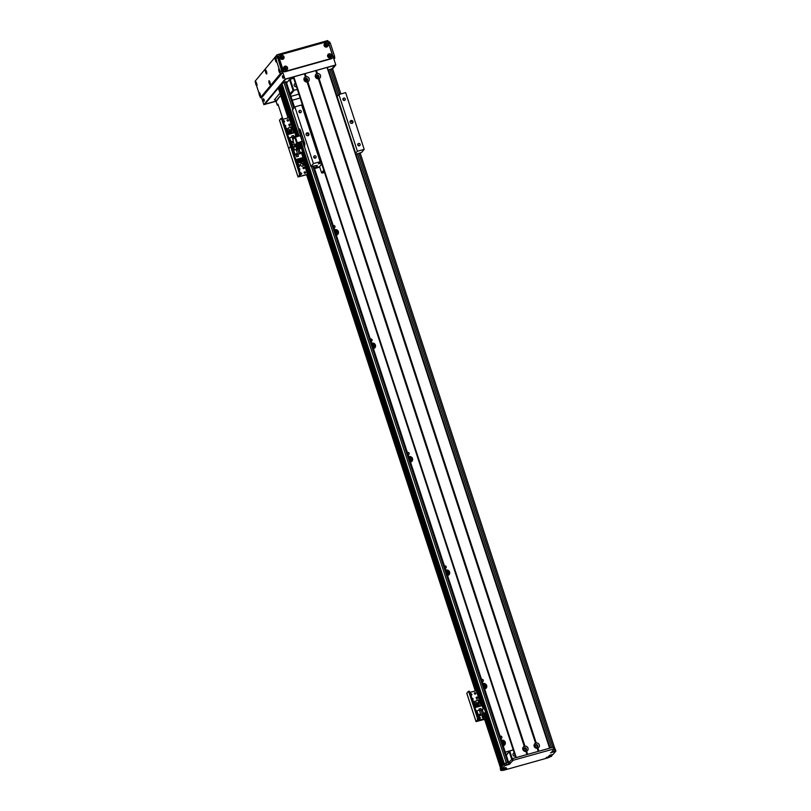 <?xml version="1.0" encoding="UTF-8"?>
<svg xmlns="http://www.w3.org/2000/svg" width="811" height="811" viewBox="0 0 811 811"><rect width="100%" height="100%" fill="white"/><g stroke="black" fill="none" stroke-linecap="round" stroke-linejoin="round"><path stroke-width="1.22" d="M500.103 736.226A1.247 1.196 -140.3 0 1 501.644 738.122A1.247 1.196 -140.3 0 1 500.853 738.527M504.391 745.177A2.869 2.747 39.7 0 0 501.654 740.96M502.982 745.015A1.663 1.592 39.7 0 0 502.039 742.146M501.451 740.362A2.869 2.747 -140.3 0 1 504.746 744.833A2.869 2.747 -140.3 0 1 503.215 745.735M502.942 744.924A1.663 1.592 39.7 0 0 502.354 743.119M485.85 688.448A2.869 2.747 39.7 0 0 483.103 684.231M484.431 688.286A1.663 1.592 39.7 0 0 483.498 685.417M482.91 683.632A2.869 2.747 -140.3 0 1 486.205 688.093A2.869 2.747 -140.3 0 1 484.674 689.005M484.4 688.184A1.663 1.592 39.7 0 0 483.812 686.39M448.757 574.979A2.869 2.747 39.7 0 0 446.02 570.762M447.348 574.817A1.663 1.592 39.7 0 0 446.405 571.948M445.827 570.163A2.869 2.747 -140.3 0 1 449.112 574.624A2.869 2.747 -140.3 0 1 447.581 575.536M447.317 574.715A1.663 1.592 39.7 0 0 446.729 572.921M411.674 461.51A2.869 2.747 39.7 0 0 408.937 457.292M410.265 461.347A1.663 1.592 39.7 0 0 409.322 458.479M408.734 456.694A2.869 2.747 -140.3 0 1 412.029 461.165A2.869 2.747 -140.3 0 1 410.498 462.067M410.224 461.256A1.663 1.592 39.7 0 0 409.636 459.452M374.591 348.041A2.869 2.747 39.7 0 0 371.844 343.823M373.172 347.878A1.663 1.592 39.7 0 0 372.239 345.01M371.651 343.225A2.869 2.747 -140.3 0 1 374.935 347.696A2.869 2.747 -140.3 0 1 373.405 348.598M373.141 347.787A1.663 1.592 39.7 0 0 372.553 345.983M337.498 234.572A2.869 2.747 39.7 0 0 334.761 230.354M336.089 234.42A1.663 1.592 39.7 0 0 335.146 231.54M334.568 229.756A2.869 2.747 -140.3 0 1 337.852 234.227A2.869 2.747 -140.3 0 1 336.322 235.129M336.058 234.318A1.663 1.592 39.7 0 0 335.47 232.514M481.562 679.486A1.247 1.196 -140.3 0 1 483.092 681.382A1.247 1.196 -140.3 0 1 482.312 681.798M444.469 566.017A1.247 1.196 -140.3 0 1 446.009 567.913A1.247 1.196 -140.3 0 1 445.229 568.329M407.386 452.548A1.247 1.196 -140.3 0 1 408.926 454.454A1.247 1.196 -140.3 0 1 408.136 454.859M370.292 339.079A1.247 1.196 -140.3 0 1 371.833 340.985A1.247 1.196 -140.3 0 1 371.053 341.39M333.209 225.62A1.247 1.196 -140.3 0 1 334.75 227.516A1.247 1.196 -140.3 0 1 333.97 227.932M509.693 751.006L505.334 752.223M505.304 752.132L513.231 749.901M300.161 98.03L292.234 100.25M278.183 87.801L288.006 117.838L278.183 87.801A84.709 13.868 161.9 0 1 278.376 87.182L279.389 86.635M279.237 86.138L289.456 117.443L279.237 86.138L280.525 85.084M280.413 84.719L297.059 135.67L280.413 84.719L281.214 84.253M298.225 136.268L281.103 83.898L286.161 81.678L294.494 107.295M328.354 70.01L337.062 96.661L328.354 70.01L332.581 68.823M501.685 769.416L500.823 770.45L500.265 768.747L501.127 767.713L502.019 769.264L501.908 767.439L500.904 767.987L485.211 719.975M475.651 690.749L307.187 175.328L475.651 690.749M288.361 117.737L278.376 87.172L288.361 117.737M500.904 767.987L485.201 719.975M301.013 141.854L504.32 763.871L503.631 764.702L300.131 142.097M299.543 142.27L502.932 765.533M485.242 713.335L502.475 766.081L501.766 766.973L504.543 763.587L509.521 761.772L512.613 758.569L553.244 747.174L554.268 748.827L513.17 760.272L510.078 763.475L505.101 765.29L502.313 768.646L486.174 719.276M503.327 765.057L299.756 142.209M297.85 136.38L280.849 84.354M502.638 765.888L485.404 713.133M483.974 708.784L302.179 152.58M300.759 148.22L298.874 142.452M296.684 135.772L280.16 85.185M327.745 68.773L331.324 79.711M290.967 96.377L298.894 94.157M297.404 89.585L293.024 90.305L290.125 93.792M290.429 94.735L293.886 90.568L290.176 79.225L289.497 79.519L293.024 90.305M317.719 77.633A0.983 0.933 39.7 0 0 316.483 76.609M318.358 76.457A0.983 0.933 -140.3 0 1 316.848 77.43A0.983 0.933 -140.3 0 1 317.618 75.778A0.983 0.933 -140.3 0 1 318.358 76.457M306.436 80.806A0.983 0.933 39.7 0 0 305.2 79.782M307.075 79.62A0.983 0.933 -140.3 0 1 305.565 80.593A0.983 0.933 -140.3 0 1 306.325 78.941A0.983 0.933 -140.3 0 1 307.075 79.62M290.176 79.225L293.694 78.241M296.431 86.605A1.663 1.592 -140.3 0 1 294.505 84.02A1.663 1.592 -140.3 0 1 295.407 83.492M286.597 83.006L289.497 79.519M506.338 755.305L509.734 750.956L506.277 755.112M512.258 758.69L509.734 750.956L513.251 749.972M547.425 740.899L549.919 748.107M524.94 750.287L524.078 749.638M524.058 749.587A0.983 0.933 -140.3 0 1 525.569 748.614A0.983 0.933 -140.3 0 1 524.808 750.266A0.983 0.933 -140.3 0 1 524.058 749.587M535.341 746.424A0.983 0.933 -140.3 0 1 536.862 745.451A0.983 0.933 -140.3 0 1 536.091 747.103A0.983 0.933 -140.3 0 1 535.341 746.424M515.238 756.065A1.663 1.592 -140.3 0 1 513.322 753.48A1.663 1.592 -140.3 0 1 514.225 752.953M509.237 751.817L511.65 759.208M502.556 768.635L502.729 769.203L504.959 768.605L506.044 767.551L502.313 768.646M553.619 749.617L555.363 749.293L555.859 750.956M485.83 719.702L501.472 767.561L485.495 719.894M555.363 749.293L555.89 751.057L553.102 754.412L551.956 754.757M552.109 754.747L551.612 756.207L547.709 757.92L503.408 770.338L500.823 770.45M552.25 755.183L551.379 754.788M502.871 769.183L502.688 768.595M502.698 769.071L502.019 769.264M551.166 754.848L551.571 755.376M550.821 754.94L551.064 755.67L551.034 754.889M551.064 755.67L548.743 756.288L549.493 755.365L551.926 754.635M555.91 750.996L551.815 751.827L554.268 748.827M502.151 769.892L506.662 768.453L502.151 769.892M550.466 752.892L554.977 751.452L550.466 752.892M505.324 765.554L509.825 764.114L505.324 765.554M546.168 757.545L550.679 756.116L546.168 757.545M537.206 748.269A2.757 2.626 -140.3 0 1 535.534 743.16L536.233 742.957A2.757 2.626 -140.3 0 1 537.906 748.077L537.206 748.269L538.22 751.391L527.505 754.402L526.481 751.25L525.913 751.442A2.757 2.626 -140.3 0 1 524.241 746.323L524.95 746.13A2.757 2.626 -140.3 0 1 526.623 751.239L526.481 751.25M537.723 745.583A1.358 1.298 39.7 0 0 535.412 745.066A1.358 1.298 39.7 0 0 535.625 746.931A1.358 1.298 39.7 0 0 537.723 745.583M537.399 746.921A1.358 1.298 39.7 0 0 535.321 745.187M318.388 78.809A2.757 2.626 -140.3 0 1 316.716 73.7L317.425 73.497A2.757 2.626 -140.3 0 1 319.098 78.616L318.388 78.809L535.534 743.16M318.916 76.122A1.358 1.298 39.7 0 0 316.594 75.605A1.358 1.298 39.7 0 0 316.807 77.471A1.358 1.298 39.7 0 0 318.916 76.122M318.581 77.461A1.358 1.298 39.7 0 0 316.503 75.727M307.105 81.982A2.757 2.626 -140.3 0 1 305.433 76.863L306.132 76.67A2.757 2.626 -140.3 0 1 307.805 81.779L307.105 81.982L524.241 746.323M307.622 79.285A1.358 1.298 39.7 0 0 305.311 78.768A1.358 1.298 39.7 0 0 305.524 80.644A1.358 1.298 39.7 0 0 307.622 79.285M307.298 80.624A1.358 1.298 39.7 0 0 305.22 78.89M526.44 748.746A1.358 1.298 39.7 0 0 524.119 748.229A1.358 1.298 39.7 0 0 524.342 750.104A1.358 1.298 39.7 0 0 526.44 748.746M526.116 750.084A1.358 1.298 39.7 0 0 524.028 748.35M305.808 77.096L305.118 73.548L315.996 70.557L317.101 73.933M318.601 78.525L535.909 743.393M315.996 70.557L327.289 67.374L549.787 748.147L327.289 67.374M282.938 82.469L285.685 79.154L304.713 73.72M526.015 751.381L527.038 754.524L515.948 757.687M527.211 754.473L526.126 751.148M549.807 748.178L538.798 751.239L537.764 748.087M537.409 747.985L538.504 751.31M524.626 746.556L307.318 81.688M298.367 148.099A1.054 1.014 -140.3 0 1 296.735 149.153A1.054 1.014 -140.3 0 1 297.566 147.369A1.054 1.014 -140.3 0 1 298.367 148.099M298.022 149.214A1.054 1.014 39.7 0 0 296.441 147.896M292.436 149.143A1.054 1.014 -140.3 0 1 294.423 149.204A1.054 1.014 -140.3 0 1 294.342 150.025M293.45 150.511A0.74 0.71 -140.3 0 1 292.801 150.268M294.16 150.076A1.054 1.014 39.7 0 0 292.487 149.001M294.991 154.151L297.414 153.461L296.127 149.528L293.704 150.207L294.991 154.151L294.332 154.942M293.704 150.207L293.045 150.998M298.195 142.645L299.208 145.889L291.96 147.693L298.6 145.868L299.482 148.585M297.414 153.461L296.38 154.708L299.208 153.918L300.242 152.671L302.665 151.992L301.378 148.048L296.41 150.4M302.665 151.992L301.601 153.279L308.444 174.152M302.3 158.398L303 157.567L301.601 153.279L294.444 155.286M303 157.567L295.843 159.574M296.654 156.807L298.458 156.3L297.86 154.485L296.056 154.992L296.654 156.807M302.229 160.73L302.969 160.446L302.27 158.287L301.499 158.51M300.607 158.753L300.07 158.905M299.178 159.159L298.63 159.311M297.738 159.554L297.201 159.716M299.147 158.926L300.263 162.484L301.145 162.21L299.999 158.692L299.147 158.926L300.263 162.484M298.276 163.011L297.079 163.346L298.276 163.011L297.13 159.493L295.924 159.828M297.718 159.331L298.833 162.889L299.715 162.606L298.864 162.849L297.718 159.331L298.56 159.088L299.715 162.606M300.587 158.52L301.702 162.078L302.574 161.805L301.428 158.287L300.587 158.52L301.702 162.078M297.931 161.936L298.468 161.784M299.36 161.531L299.908 161.379M300.79 161.136L301.337 160.983M302.969 160.446L302.209 160.659M301.317 160.913L300.769 161.065M299.877 161.318L299.34 161.47M298.448 161.713L297.901 161.865M302.574 161.805L301.733 162.038M301.145 162.21L300.303 162.443M300.242 152.671L298.955 148.727M299.208 153.918L297.921 149.974M296.137 155.033L296.684 156.736L298.377 156.259L297.83 154.556L296.086 155.083M299.107 166.873A1.51 1.44 39.7 0 0 297.485 164.592M297.434 164.44A1.51 1.44 -140.3 0 1 299.208 166.772A1.51 1.44 -140.3 0 1 298.357 167.259M303.061 165.768A1.51 1.44 39.7 0 0 300.749 163.852M303.405 164.298A1.51 1.44 -140.3 0 1 301.074 165.809A1.51 1.44 -140.3 0 1 302.26 163.264A1.51 1.44 -140.3 0 1 303.405 164.298M299.624 169.783A0.74 0.71 39.7 0 0 298.833 168.718M298.783 168.566A0.74 0.71 -140.3 0 1 299.725 169.681A0.74 0.71 -140.3 0 1 299.229 169.935M301.388 174.243A0.74 0.71 39.7 0 0 300.303 173.29M300.303 173.26A0.74 0.71 -140.3 0 1 301.378 173.128A0.74 0.71 -140.3 0 1 301.499 174.142A0.74 0.71 -140.3 0 1 300.465 174.213M297.556 149.305A0.74 0.71 39.7 0 0 296.431 148.383M296.37 148.555A0.74 0.71 -140.3 0 1 297.536 148.19A0.74 0.71 -140.3 0 1 297.394 149.406M293.663 150.248A0.74 0.71 39.7 0 0 292.538 149.447A0.74 0.71 -140.3 0 1 293.795 150.177M305.341 173.138A0.74 0.71 39.7 0 0 304.216 172.206M304.176 172.753A0.74 0.71 -140.3 0 1 305.331 172.013A0.74 0.71 -140.3 0 1 304.743 173.27A0.74 0.71 -140.3 0 1 304.176 172.753M303.77 167.512L304.105 168.546A0.74 0.71 39.7 0 0 303.02 167.593M302.979 168.141A0.74 0.71 -140.3 0 1 304.125 167.401A0.74 0.71 -140.3 0 1 303.547 168.647A0.74 0.71 -140.3 0 1 302.979 168.141M307.582 175.196L308.504 174.193L307.531 174.294L298.945 176.666L300.384 174.933L300.171 172.814L299.269 173.067L299.482 175.186L298.022 176.97L307.349 174.517L306.761 175.45L306.213 174.831M302.503 163.65L303.152 165.616M279.531 120.271L281.001 118.406L281.833 119.734L299.269 173.067M291.108 148.099L292.011 147.845L291.179 146.517L290.358 146.771M292.011 147.845L300.171 172.814M279.501 120.18L288.767 148.545L290.206 146.811L288.797 148.636M302.483 141.438L297.414 142.898L294.586 145.463L296.613 143.02L302.402 141.266L298.712 129.902L299.573 128.888L304.865 143.831L304.48 146.862M300.04 132.254L299.918 130.449L300.729 133.369L300.04 132.254M303.75 143.598L303.628 141.793L304.439 144.713L303.75 143.598M300.546 135.589L294.758 137.353L292.883 139.604M302.402 141.266L304.267 146.923M293.197 141.195L294.586 145.463M278.305 105.146L277.25 105.126L276.004 101.02L280.667 95.404L276.075 101.517M277.301 104.994L277.98 104.173L282.917 119.268M283.485 120.991L283.87 122.197M284.985 125.604L285.371 126.759M285.847 128.25L286.719 130.895M316.29 167.35L318.145 166.792L316.29 167.35M355.735 154.425L361.747 152.306L364.19 149.356L345.648 92.616L338.876 94.522L357.418 151.251L355.431 153.482M304.5 146.781L304.865 143.831L300.415 130.216L299.573 128.888L298.884 129.719M321.409 163.052L318.439 163.802L320.173 161.693L313.401 163.599L310.958 166.539L317.294 165.393L314.709 168.536L319.727 167.137M296.289 121.67L298.904 129.669M292.447 109.901L294.859 106.859L301.631 104.964L320.173 161.693M302.138 106.515L302.868 106.312M336.889 96.752L338.876 94.522M307.085 154.678L304.47 146.679M364.19 149.356L357.418 151.251M350.129 122.329A1.51 1.44 -140.3 0 1 352.461 120.829A1.51 1.44 -140.3 0 1 351.275 123.373A1.51 1.44 -140.3 0 1 350.129 122.329M342.952 99.571A1.247 1.196 -140.3 0 1 344.878 98.324A1.247 1.196 -140.3 0 1 343.905 100.432A1.247 1.196 -140.3 0 1 342.952 99.571M357.783 144.956A1.247 1.196 -140.3 0 1 359.719 143.709A1.247 1.196 -140.3 0 1 358.736 145.818A1.247 1.196 -140.3 0 1 357.783 144.956M294.859 106.859L313.401 163.599M359.009 145.848A1.247 1.196 39.7 0 0 357.742 144.794M300.161 112.8A1.247 1.196 39.7 0 0 298.894 111.756M298.935 111.908A1.247 1.196 -140.3 0 1 300.861 110.671A1.247 1.196 -140.3 0 1 299.888 112.77A1.247 1.196 -140.3 0 1 298.935 111.908M314.992 158.186A1.247 1.196 39.7 0 0 313.725 157.141M313.766 157.304A1.247 1.196 -140.3 0 1 315.702 156.057A1.247 1.196 -140.3 0 1 314.719 158.155A1.247 1.196 -140.3 0 1 313.766 157.304M344.178 100.463A1.247 1.196 39.7 0 0 342.911 99.408M352.268 123.252A1.51 1.44 39.7 0 0 350.109 121.457M308.251 135.589A1.51 1.44 39.7 0 0 306.092 133.795M306.112 134.677A1.51 1.44 -140.3 0 1 308.444 133.166A1.51 1.44 -140.3 0 1 307.257 135.711A1.51 1.44 -140.3 0 1 306.112 134.677M313.898 166.042L314.709 168.536M324.441 172.307L322.251 172.54L324.157 171.435M323.761 170.239L321.592 172.855L319.554 166.62L321.724 164.004M321.592 172.855A17.244 2.818 161.9 0 0 322.413 172.976L324.471 172.398M287.246 130.571A1.51 1.44 39.7 0 0 285.614 128.28M285.563 128.128A1.51 1.44 -140.3 0 1 287.337 130.459A1.51 1.44 -140.3 0 1 286.486 130.946M291.19 129.456A1.51 1.44 39.7 0 0 288.878 127.54M291.534 127.996A1.51 1.44 -140.3 0 1 289.203 129.496A1.51 1.44 -140.3 0 1 290.389 126.952A1.51 1.44 -140.3 0 1 291.534 127.996M290.044 125.401A0.74 0.71 39.7 0 0 288.929 124.468M288.888 125.026A0.74 0.71 -140.3 0 1 290.034 124.276A0.74 0.71 -140.3 0 1 289.446 125.533A0.74 0.71 -140.3 0 1 288.888 125.026M292.122 145.879A0.74 0.71 39.7 0 0 291.037 144.916A0.74 0.71 -140.3 0 1 292.102 144.753A0.74 0.71 -140.3 0 1 291.96 145.97M288.28 120.94A0.74 0.71 39.7 0 0 287.165 120.008M287.114 120.565A0.74 0.71 -140.3 0 1 288.27 119.825A0.74 0.71 -140.3 0 1 287.682 121.072A0.74 0.71 -140.3 0 1 287.114 120.565M284.326 122.055A0.74 0.71 39.7 0 0 283.262 121.082M283.252 121.052A0.74 0.71 -140.3 0 1 284.316 120.93A0.74 0.71 -140.3 0 1 283.607 122.137M296.329 144.196A0.74 0.71 -140.3 0 1 295.903 144.865M285.533 126.668A0.74 0.71 39.7 0 0 284.742 125.593M284.691 125.452A0.74 0.71 -140.3 0 1 285.634 126.567A0.74 0.71 -140.3 0 1 285.137 126.82M289.669 124.387L290.014 125.431M290.632 127.337L291.281 129.314M281.833 119.734L282.735 119.481L281.904 118.153L281.082 118.406M282.735 119.481L290.896 144.449L289.993 144.703M291.129 146.527L290.896 144.449M300.08 148.413L299.229 145.818L291.96 147.693M298.042 176.91L288.746 148.606L298.022 176.97M287.682 134.606L294.839 132.599L295.944 135.984L289.953 117.453L282.684 119.329M290.946 144.611A1.054 1.014 -140.3 0 1 292.599 144.165A1.054 1.014 -140.3 0 1 292.761 145.615A1.054 1.014 -140.3 0 1 291.169 145.585M292.589 145.777A1.054 1.014 39.7 0 0 291.007 144.47M296.877 143.537A1.054 1.014 -140.3 0 1 295.782 144.855M296.542 144.672A1.054 1.014 39.7 0 0 296.583 143.892M291.848 147.409L298.113 145.656L297.596 142.807M297.586 136.451L297.302 135.599L294.88 136.278L295.163 137.14M294.079 137.252L293.511 135.518L291.707 136.025L292.051 137.069L289.628 137.748L290.926 141.692L290.257 142.493M289.628 137.748L288.969 138.549M298.407 145.301L291.747 147.166M291.737 136.116L292.305 137.809L293.977 137.363M293.197 131.23L293.947 132.852M288.341 132.588L288.878 132.436M289.77 132.193L290.308 132.041M291.2 131.787L291.747 131.635M287.996 134.525L286.972 131.25L287.824 131.017L288.888 134.271M286.972 131.25L288.037 134.504M289.426 134.119L288.402 130.845L289.253 130.612L290.318 133.866M288.402 130.845L289.476 134.109M290.865 133.714L289.801 130.49L290.683 130.206L291.747 133.47M289.841 130.449L290.906 133.703M291.271 130.044L292.335 133.308L291.24 130.084L292.68 129.648L293.754 132.913M292.345 137.941L294.88 136.278M293.44 141.945L292.315 142.26L293.349 141.013L290.926 141.692M293.562 142.32L290.49 143.182M292.061 137.069L293.349 141.013M293.846 137.525L294.058 138.184M293.957 137.373L293.47 135.589L291.778 136.066M292.335 137.758L294.028 137.292M474.536 703.583A1.51 1.44 39.7 0 0 472.904 701.292M472.854 701.14A1.51 1.44 -140.3 0 1 474.628 703.472A1.51 1.44 -140.3 0 1 473.776 703.958M478.48 702.478A1.51 1.44 39.7 0 0 476.169 700.552M478.825 701.008A1.51 1.44 -140.3 0 1 476.493 702.508A1.51 1.44 -140.3 0 1 477.679 699.964A1.51 1.44 -140.3 0 1 478.825 701.008M476.959 697.399L477.304 698.443A0.74 0.71 39.7 0 0 476.219 697.48M476.179 698.038A0.74 0.71 -140.3 0 1 477.324 697.288A0.74 0.71 -140.3 0 1 476.736 698.545A0.74 0.71 -140.3 0 1 476.179 698.038M479.413 718.891A0.74 0.71 39.7 0 0 478.328 717.938M478.318 717.907A0.74 0.71 -140.3 0 1 479.392 717.765A0.74 0.71 -140.3 0 1 479.25 718.982M475.57 693.952A0.74 0.71 39.7 0 0 474.445 693.02M474.405 693.577A0.74 0.71 -140.3 0 1 475.56 692.837A0.74 0.71 -140.3 0 1 474.972 694.084A0.74 0.71 -140.3 0 1 474.405 693.577M471.617 695.068A0.74 0.71 39.7 0 0 470.552 694.094M470.542 694.064A0.74 0.71 -140.3 0 1 471.607 693.942A0.74 0.71 -140.3 0 1 470.897 695.159M483.356 717.786A0.74 0.71 39.7 0 0 482.241 716.853M482.18 717.025A0.74 0.71 -140.3 0 1 483.346 716.66A0.74 0.71 -140.3 0 1 483.194 717.877M472.823 699.68A0.74 0.71 39.7 0 0 472.032 698.606M471.982 698.464A0.74 0.71 -140.3 0 1 472.925 699.579A0.74 0.71 -140.3 0 1 472.428 699.832M485.596 719.833L486.519 718.83L485.556 718.941L476.959 721.314L478.399 719.57L478.186 717.461L477.284 717.715L477.497 719.823L476.037 721.618L485.363 719.164L484.775 720.097L484.228 719.479M477.922 700.349L478.571 702.326M466.822 693.283L468.292 691.418L469.123 692.746L477.284 717.715M469.123 692.746L470.025 692.493L469.194 691.165L468.373 691.418M470.025 692.493L478.186 717.461M483.255 708.986L477.243 690.465L469.974 692.341M478.237 717.623A1.054 1.014 -140.3 0 1 479.889 717.177A1.054 1.014 -140.3 0 1 480.051 718.627A1.054 1.014 -140.3 0 1 478.46 718.597M479.879 718.789A1.054 1.014 39.7 0 0 478.297 717.482M482.2 717.127A1.054 1.014 -140.3 0 1 483.832 716.072A1.054 1.014 -140.3 0 1 483.011 717.857A1.054 1.014 -140.3 0 1 482.2 717.127M483.832 717.684A1.054 1.014 39.7 0 0 482.251 716.366M477.628 720.513L485.698 718.313L484.4 714.339L477.78 716.194M474.972 707.618L482.129 705.611L483.234 708.996M485.89 712.555L484.593 708.611L482.17 709.29L483.457 713.234L485.89 712.555L484.4 714.339M477.73 720.827L477.922 720.148M481.369 710.264L480.801 708.53L478.997 709.037L479.342 710.081L476.919 710.76L478.206 714.704L477.547 715.505M476.919 710.76L476.26 711.561M485.698 718.313L478.024 720.462M479.027 709.128L479.585 710.821L481.268 710.375M480.487 704.242L481.237 705.864M475.621 705.6L476.169 705.448M477.061 705.205L477.598 705.053M478.49 704.8L479.037 704.647M475.287 707.537L474.263 704.262L475.104 704.029L476.179 707.283M474.263 704.262L475.327 707.527M476.716 707.131L475.692 703.857L476.544 703.624L477.608 706.878M475.692 703.857L476.756 707.121M478.155 706.726L477.091 703.502L477.973 703.218L479.037 706.482M477.132 703.461L478.196 706.716M478.561 703.056L479.625 706.32L478.561 703.056L479.97 702.661L481.035 705.925M479.636 710.963L482.17 709.29M483.457 713.234L482.423 714.481L479.605 715.272L480.639 714.025L478.206 714.704M479.352 710.081L480.639 714.025M481.136 710.537L482.423 714.481M481.247 710.385L480.761 708.601L479.068 709.078M479.625 710.781L481.318 710.304M282.552 77.41L282.441 75.788L283.181 78.403L282.552 77.41M282.907 76.366L283.272 77.674M263.585 100.25L263.474 98.628L264.214 101.243L263.585 100.25M263.94 99.206L264.305 100.513M282.238 58.351A0.74 0.71 39.7 0 0 281.103 57.409M281.498 57.115A0.74 0.71 -140.3 0 1 282.299 58.291A0.74 0.71 -140.3 0 1 281.275 58.362A0.74 0.71 -140.3 0 1 281.498 57.115M326.255 46.014A0.74 0.71 39.7 0 0 325.12 45.071M325.515 44.777A0.74 0.71 -140.3 0 1 326.316 45.943A0.74 0.71 -140.3 0 1 325.292 46.014A0.74 0.71 -140.3 0 1 325.515 44.777M329.773 56.79A0.74 0.71 39.7 0 0 328.637 55.847M329.033 55.553A0.74 0.71 -140.3 0 1 329.834 56.729A0.74 0.71 -140.3 0 1 328.81 56.8A0.74 0.71 -140.3 0 1 329.033 55.553M285.756 69.138A0.74 0.71 39.7 0 0 284.62 68.185M285.016 67.891A0.74 0.71 -140.3 0 1 285.817 69.067A0.74 0.71 -140.3 0 1 284.793 69.138A0.74 0.71 -140.3 0 1 285.016 67.891M275.618 101.253L264.538 104.355L278.214 87.892M282.613 82.59L285.462 79.164L293.359 76.954M327.309 67.435L335.125 65.245L332.277 68.671M261.507 97.432L263.859 104.66L275.649 101.355M332.632 68.773L335.805 64.941L327.826 40.55L277.038 54.793L255.891 80.269M277.038 54.793L285.016 79.184L263.859 104.66M335.805 64.941L285.016 79.184M265.673 72.453A2.088 0.517 74.3 0 1 265.653 69.989A2.088 0.517 74.3 0 1 266.566 71.834A2.088 0.517 74.3 0 1 266.738 73.882A2.088 0.517 74.3 0 1 265.673 72.453M279.025 71.398A2.088 0.517 74.3 0 1 279.004 68.935A2.088 0.517 74.3 0 1 279.917 70.78A2.088 0.517 74.3 0 1 280.089 72.828A2.088 0.517 74.3 0 1 279.025 71.398M255.85 84.283A2.088 0.517 74.3 0 1 255.83 81.83A2.088 0.517 74.3 0 1 256.742 83.665A2.088 0.517 74.3 0 1 256.915 85.713A2.088 0.517 74.3 0 1 255.85 84.283M275.497 60.612A2.088 0.517 74.3 0 1 275.476 58.159A2.088 0.517 74.3 0 1 276.399 59.994A2.088 0.517 74.3 0 1 276.571 62.041A2.088 0.517 74.3 0 1 275.497 60.612M259.368 95.059A2.088 0.517 74.3 0 1 259.348 92.606A2.088 0.517 74.3 0 1 260.26 94.441A2.088 0.517 74.3 0 1 260.443 96.489A2.088 0.517 74.3 0 1 259.368 95.059M269.201 83.229A2.088 0.517 74.3 0 1 269.181 80.776A2.088 0.517 74.3 0 1 270.093 82.61A2.088 0.517 74.3 0 1 270.266 84.658A2.088 0.517 74.3 0 1 269.201 83.229M275.345 56.983L276.956 56.506L277.798 57.834L282.269 73L262.014 97.269M255.09 81.242L260.463 97.695L280.576 73.477L275.264 56.973L255.09 81.242M282.826 57.368A1.024 0.983 39.7 0 0 281.072 56.983A1.024 0.983 39.7 0 0 281.245 58.392A1.024 0.983 39.7 0 0 282.826 57.368M284.012 56.851A2.088 1.997 -140.3 0 1 281.65 59.365A2.088 1.997 -140.3 0 1 280.545 55.979A2.088 1.997 -140.3 0 1 284.012 56.851M282.583 58.382A1.024 0.983 39.7 0 0 281.011 57.074M330.371 55.807A1.024 0.983 39.7 0 0 328.617 55.422A1.024 0.983 39.7 0 0 328.779 56.831A1.024 0.983 39.7 0 0 330.371 55.807M331.557 55.29A2.088 1.997 -140.3 0 1 329.195 57.804A2.088 1.997 -140.3 0 1 328.08 54.408A2.088 1.997 -140.3 0 1 331.557 55.29M330.128 56.821A1.024 0.983 39.7 0 0 328.546 55.513M286.354 68.154A1.024 0.983 39.7 0 0 284.6 67.759A1.024 0.983 39.7 0 0 284.762 69.178A1.024 0.983 39.7 0 0 286.354 68.154M287.54 67.627A2.088 1.997 -140.3 0 1 285.168 70.141A2.088 1.997 -140.3 0 1 284.063 66.755A2.088 1.997 -140.3 0 1 287.54 67.627M286.101 69.158A1.024 0.983 39.7 0 0 284.529 67.85M326.843 45.031A1.024 0.983 39.7 0 0 325.089 44.646A1.024 0.983 39.7 0 0 325.262 46.055A1.024 0.983 39.7 0 0 326.843 45.031M328.029 44.514A2.088 1.997 -140.3 0 1 325.667 47.028A2.088 1.997 -140.3 0 1 324.562 43.632A2.088 1.997 -140.3 0 1 328.029 44.514M326.6 46.034A1.024 0.983 39.7 0 0 325.029 44.727M332.51 57.814L332.165 58.23A1.815 1.734 -140.3 0 1 331.324 58.767L285.046 71.743A1.815 1.734 -140.3 0 1 282.796 70.516L278.528 57.469A1.815 1.734 -140.3 0 1 278.832 55.837L279.177 55.422A1.815 1.734 39.7 0 0 278.872 57.054L283.14 70.101A1.815 1.734 39.7 0 0 285.391 71.327L331.669 58.351A1.815 1.734 39.7 0 0 332.804 56.182L328.536 43.125A1.815 1.734 39.7 0 0 326.286 41.898L280.018 54.874A1.815 1.734 39.7 0 0 279.177 55.422M279.927 93.133L274.402 99.794L275.162 99.875M275.598 101.203L264.883 104.213L278.274 88.085M327.32 67.485L334.781 65.387L332.034 68.702M329.438 41.787L328.333 42.101L329.438 41.787L330.28 43.115L334.548 56.172L334.75 58.291L333.95 59.264M552.96 747.255L358.867 153.401M339.556 94.329L331.233 68.884M551.551 747.651L357.469 153.857M338.299 95.211L329.824 69.28M550.132 748.046L356.07 154.323M337.194 96.55L328.465 69.868M549.99 748.087L355.928 154.364L549.99 748.087M547.577 741.031L355.836 154.394M336.981 96.702L331.385 79.569M476.3 690.567L307.805 175.054M289.01 117.554L278.943 86.757M475.945 690.668L307.481 175.247M288.655 117.656L278.609 86.899M484.846 720.077L500.62 768.331L484.846 720.077L485.748 719.793M306.832 175.429L475.287 690.85L306.832 175.429L307.734 175.156M508.568 762.239L313.715 166.093M507.737 762.482L312.864 166.285M293.846 108.086L285.249 81.779M506.328 762.877L311.434 166.6M292.741 109.414L283.83 82.175M299.107 136.025L281.792 83.067M297.637 136.441L280.647 84.445M302.473 152.225L484.349 708.682L302.483 152.225M301.134 148.119L299.249 142.351L301.134 148.119M483.772 708.844L302.016 152.772M300.546 148.281L298.661 142.513M296.481 135.832L279.957 85.277M308.15 174.639L476.746 690.465L308.16 174.629M504.959 768.605L504.716 767.875M505.294 768.453L505.071 767.774M505.101 765.29L504.543 763.587M506.459 764.702L505.902 762.999M508.72 764.063L508.162 762.37M510.078 763.475L509.521 761.772M512.491 760.566L511.934 758.863M513.17 760.272L512.613 758.569M553.801 748.877L553.244 747.174M554.237 748.806L553.7 747.154M552.737 751.726L552.494 750.976M554.998 751.098L554.44 749.394M315.814 70.557L316.837 73.71M315.702 70.587L316.716 73.7M318.49 78.758L535.655 743.17M316.27 70.435L317.304 73.588M318.956 78.626L536.122 743.048M316.402 70.385L317.425 73.497M319.098 78.616L536.233 742.957M304.409 73.75L305.433 76.863M293.764 76.731L516.283 757.545M525.913 751.442L526.937 754.554M304.52 73.73L305.554 76.883M304.987 73.598L306.021 76.751M305.118 73.548L306.132 76.67M526.623 751.239L527.637 754.352M307.805 81.779L524.95 746.13M307.197 81.921L524.362 746.343M293.42 76.883L515.928 757.636M293.308 77.025L515.776 757.677L293.298 77.035M327.056 67.394L549.574 748.208M537.906 748.077L538.93 751.189M537.298 748.218L538.332 751.361M307.663 81.789L524.829 746.211M299.208 145.889L300.04 148.423M299.482 175.186L300.384 174.933M302.331 158.368L307.531 174.294M300.344 135.68L302.199 141.347M297.292 142.726L295.437 137.059M294.758 137.353L296.613 143.02M275.71 101.365L274.97 99.094M292.416 109.809L295.954 120.636M307.42 155.712L310.958 166.539M337.153 96.6L355.694 153.33M298.154 142.655L299.168 145.787M288.99 117.554L293.987 132.842M484.836 713.822L486.458 718.799M466.791 693.192L476.057 721.557M477.497 719.823L478.399 719.57M476.28 690.577L481.278 705.854M277.798 57.834L276.105 58.311M282.056 70.881L280.363 71.358M282.269 73L280.576 73.477M262.156 97.229L260.463 97.695M333.726 58.574L334.75 58.291M333.068 56.577L334.548 56.172M328.81 43.53L330.28 43.115M555.048 749.263L360.155 152.975M340.863 93.964L332.622 68.732M508.598 762.228L313.756 166.083M294.525 107.265L286.161 81.678M503.621 764.702L300.121 142.107M298.225 136.278L281.103 83.898M502.313 768.666L486.174 719.286M306.761 175.45L307.663 175.196M291.179 146.517L290.277 146.771M301.651 153.218L308.504 174.193M275.679 101.456L274.929 99.155M277.25 105.126L275.953 101.152M292.396 109.87L298.874 129.699M304.449 146.74L310.937 166.6M281.904 118.153L281.001 118.406M279.481 120.241L288.746 148.606M289.953 117.453L296.005 135.964M484.775 720.097L485.677 719.844M469.194 691.165L468.292 691.418M466.771 693.253L476.037 721.618M477.243 690.465L483.295 708.976M484.866 713.781L486.519 718.83M276.956 56.506L275.264 56.973M262.085 97.269L260.392 97.746"/></g></svg>
